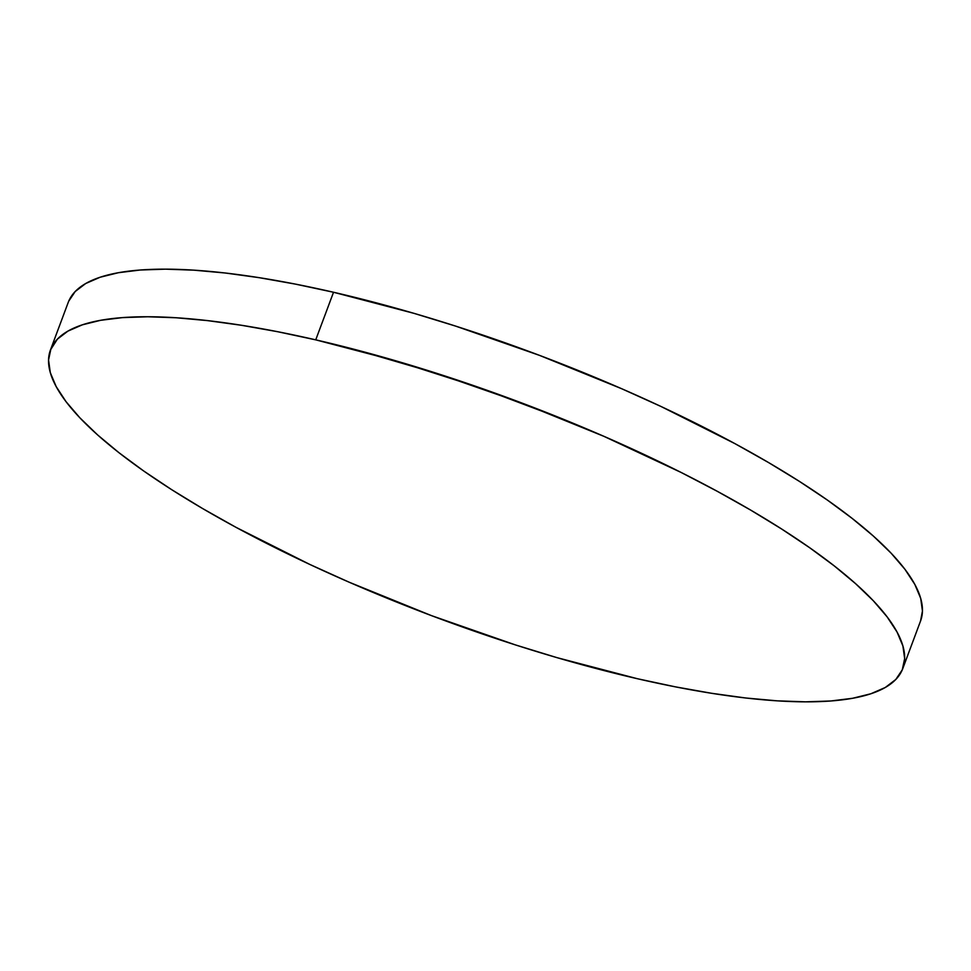 <?xml version="1.0" encoding="UTF-8"?>
<svg xmlns="http://www.w3.org/2000/svg" width="971" height="971" viewBox="0 0 971 971"><rect width="100%" height="100%" fill="white"/><g stroke="black" fill="none" stroke-linecap="round" stroke-linejoin="round"><path stroke-width="1.46" d="M68.723 301.18L75.192 291.531L85.703 283.52L100.147 277.233L118.389 272.717L140.249 270.011L165.531 269.161L193.969 270.169L225.308 273.009L259.233 277.682L295.427 284.115L333.526 292.259L315.733 339.85L355.398 349.621L437.812 373.689L479.783 387.732L563.241 419.205L603.913 436.319L681.193 472.476L717.059 491.18L750.619 510.054L781.534 528.928L809.511 547.608L834.283 565.911L855.609 583.68L873.293 600.733L887.154 616.901L897.058 632.024L902.909 645.982L904.656 658.605L902.751 668.618L904.656 658.605L902.909 645.982L897.058 632.024L887.154 616.901L873.293 600.733L855.609 583.68L834.283 565.911L809.511 547.608L781.534 528.928L750.619 510.054L717.059 491.18L681.193 472.476L603.913 436.319L521.73 402.965L479.783 387.732L396.217 360.945L315.733 339.85A454.962 115.403 20.5 0 1 902.824 668.449A454.962 115.403 -159.5 0 0 315.733 339.85A454.962 115.403 -159.5 0 0 50.492 349.851A454.962 115.403 20.5 0 1 315.733 339.85L315.733 339.85A454.962 115.403 20.5 0 1 902.751 668.631A454.962 115.403 20.5 0 1 637.474 678.741A454.962 115.403 20.5 0 1 50.456 349.973A454.962 115.403 20.5 0 1 315.733 339.862L277.621 331.706L241.439 325.273L207.515 320.612L176.176 317.76L147.738 316.764L122.455 317.614L100.596 320.309L82.353 324.824L67.909 331.123L57.398 339.134L50.929 348.783L48.55 359.974L50.298 372.609L56.148 386.555L66.052 401.691L79.913 417.858L97.598 434.911L118.923 452.668L143.696 470.984L171.673 489.663L202.587 508.525L236.147 527.411L309.858 564.454L349.305 582.272L431.476 615.626L515.395 644.902L556.99 657.646L637.474 678.741L675.573 686.885L711.767 693.318L745.692 697.991L777.031 700.831L805.469 701.839L830.751 700.989L852.611 698.283L870.853 693.767L885.297 687.48L895.808 679.469L902.277 669.82L904.656 658.617L902.909 645.982L897.046 632.036L887.142 616.901L873.293 600.733L855.609 583.692L834.283 565.923L809.511 547.62L781.534 528.94L750.619 510.066L717.059 491.192L681.193 472.489L603.901 436.331L521.73 402.965L437.812 373.701L355.386 349.633L315.733 339.862L277.633 331.706L241.439 325.261L207.515 320.6L176.176 317.748L147.738 316.752L122.467 317.602L100.596 320.296L82.353 324.824L67.909 331.111L57.398 339.122L50.456 349.961L57.398 339.122L67.909 331.111L82.353 324.824L100.596 320.296L122.467 317.602L147.738 316.752L176.176 317.748L207.515 320.6L241.439 325.261L277.633 331.706L315.733 339.85L333.526 292.259A454.962 115.403 -159.5 0 0 68.249 302.369L50.456 349.961M902.763 668.618L920.544 621.027A454.962 115.403 -159.5 0 0 333.526 292.259L414.01 313.354L455.605 326.098L539.524 355.374L621.695 388.728L661.142 406.546L734.853 443.589L768.413 462.475L799.327 481.337L827.304 500.016L852.077 518.332L873.402 536.089L891.087 553.142L904.948 569.309L914.852 584.445L920.702 598.391L922.45 611.026L920.532 621.088"/></g></svg>
